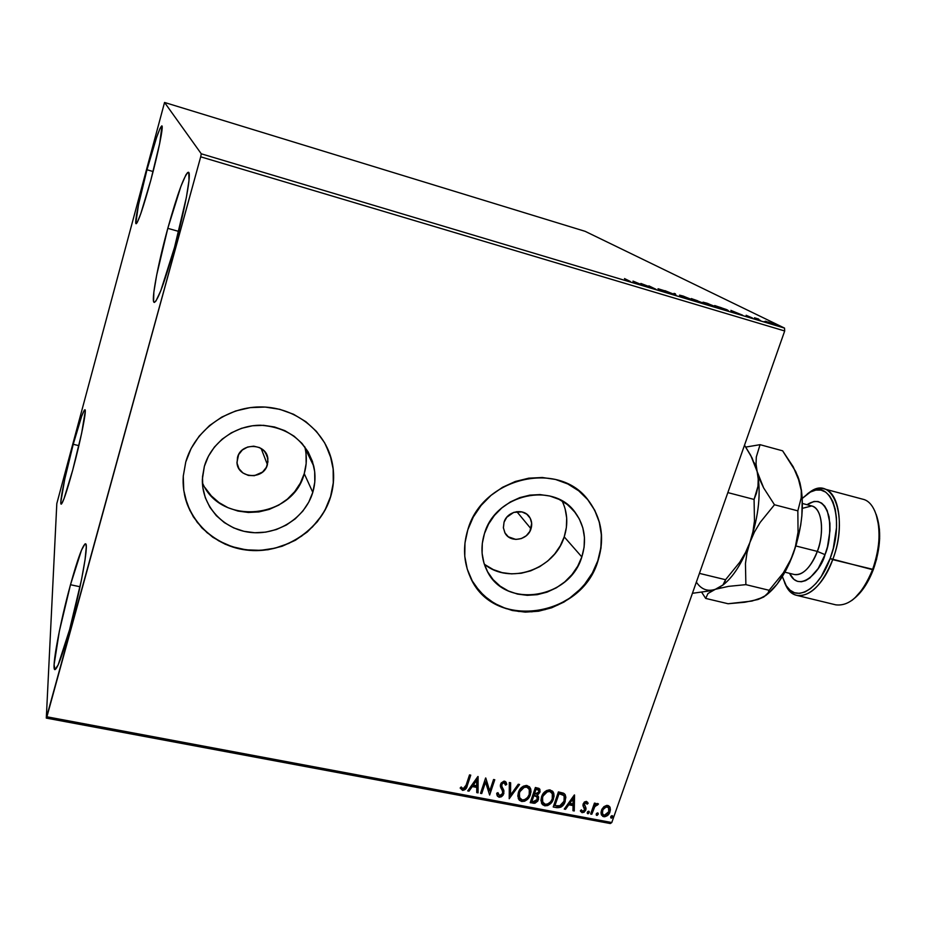 <?xml version="1.0" encoding="UTF-8"?>
<svg xmlns="http://www.w3.org/2000/svg" width="926" height="926" viewBox="0 0 926 926"><rect width="100%" height="100%" fill="white"/><g stroke="black" fill="none" stroke-linecap="round" stroke-linejoin="round"><path stroke-width="1.39" d="M267.417 464.667C263.644 480.432 237.218 478.464 236.975 462.282L238.619 454.643L242.369 449.978L247.682 447.003L253.712 446.17L259.558 447.605L264.304 451.089L267.255 456.067L267.961 461.796L266.318 467.399L262.579 472.029L254.349 475.698L248.318 475.42L242.913 472.954L238.954 468.66L237.056 463.197L237.507 457.398C241.154 442.049 266.63 443.253 267.88 458.717L267.417 464.667L261.132 448.45L267.417 464.667M531.003 528.781C527.785 540.263 510.365 543.249 505.087 533.156L503.397 527.889L504.045 522.218L506.765 517.264L513.745 512.367L521.998 511.916L526.825 514.219L530.216 518.236L531.686 523.352L529.88 531.362L526.281 535.749L521.35 538.573L515.84 539.43L508.305 536.791L504.878 532.797L503.374 527.681L504.045 522.218C507.17 510.967 524.058 507.737 529.649 517.275C531.825 520.782 532.276 524.614 531.003 528.781L516.801 511.638L531.003 528.781M202.4 482.724C220.376 526.211 293.125 519 304.237 473.626L312.791 492.354C305.291 517.703 277.65 535.541 250.495 532.415C223.305 529.556 201.509 505.885 202.377 479.17L204.368 466.334L208.385 456.275L214.369 447.108L222.113 439.19L231.292 432.836L241.536 428.31L252.451 425.775L263.586 425.323L274.524 426.979L284.814 430.648L294.074 436.181L301.945 443.346L308.138 451.865L312.432 461.403L314.678 471.6L314.794 482.041L312.791 492.354L308.752 502.158L302.848 511.083L295.278 518.803L286.342 525.03L276.353 529.533L265.704 532.137L254.766 532.739L243.955 531.316L233.688 527.901L224.347 522.611L216.302 515.643L209.878 507.251L205.317 497.737L202.817 487.481L202.493 476.878L204.368 466.334C211.024 442.732 235.297 425.034 260.646 425.242C288.461 427.337 306.159 440.973 313.752 466.148C315.685 474.922 315.361 483.65 312.791 492.354L304.237 473.626C306.703 465.222 306.992 456.784 305.129 448.311L304.735 446.749M484.275 564.084C509.277 585.301 554.489 569.652 564.212 536.86L581.829 556.931C569.664 599.4 504.323 609.215 486.856 570.335C481.277 558.829 480.478 546.572 484.46 533.561L488.546 524.104L494.391 515.469L501.765 507.98L510.365 501.938L519.868 497.598L529.892 495.121L540.032 494.588L549.882 496.035L559.072 499.369L567.244 504.462L574.097 511.094L579.352 519.023L582.848 527.924L584.433 537.45L584.098 547.243L581.829 556.931L577.731 566.168L571.967 574.595L564.756 581.898L556.352 587.813L547.081 592.131L537.277 594.666L527.311 595.337L517.553 594.098L508.374 590.985L500.121 586.112L493.118 579.653L487.643 571.84L483.928 562.973L482.11 553.389L482.296 543.458L484.46 533.561C495.491 493.882 554.188 481.011 575.521 512.911C584.757 526.084 586.864 540.761 581.829 556.931L564.212 536.86C568.217 524.313 567.522 512.356 562.14 501.001M470.2 576.933C492.505 630.49 581.308 618.128 597.802 560.774L597.953 560.936C581.447 618.302 492.62 630.664 470.315 577.106C463.579 562.175 462.757 546.375 467.838 529.707L464.968 542.972L464.771 556.271L467.236 569.096L472.26 580.938L479.622 591.344L489.009 599.944L500.052 606.403L512.321 610.512L525.343 612.121L538.619 611.206L551.664 607.792L564.015 602.039L575.185 594.156L584.792 584.422L592.478 573.217L597.953 560.936L601.009 548.03L601.506 534.973L599.423 522.252L594.805 510.353L587.825 499.739L578.715 490.826L567.812 483.974L555.531 479.46L542.335 477.503L528.758 478.175L515.319 481.474L502.563 487.284L491.011 495.375L481.126 505.422L473.29 517.021L467.838 529.707C482.319 477.318 559.269 459.493 588.496 500.572C601.773 518.467 604.921 538.585 597.953 560.936L597.802 560.774C604.771 538.434 601.622 518.317 588.357 500.434L584.005 495.526M184.436 494.368L184.39 494.137C190.756 526.35 221.603 550.31 255.356 550.472C289.12 550.808 321.195 527.797 330.57 496.625L330.64 496.776C320.431 531.038 282.719 554.859 246.05 549.998C209.345 545.507 180.535 512.425 183.279 476.045L185.756 462.005L183.267 476.138L183.753 490.352L187.145 504.068L193.303 516.766L201.949 527.959L212.737 537.219L225.238 544.233L238.954 548.736L253.365 550.6L267.927 549.755L282.117 546.259L295.394 540.252L307.293 531.964L317.363 521.685L325.246 509.821L330.64 496.776L333.337 483.036L333.233 469.112L330.293 455.523L324.609 442.767L316.391 431.354L305.904 421.724L293.554 414.269L279.791 409.315L265.16 407.058L250.228 407.625L235.586 410.994L221.823 417.059L209.507 425.566L199.125 436.192L191.103 448.508L185.756 462.005C194.448 430.868 226.118 407.29 259.558 406.942C293.01 406.433 323.267 428.796 331.288 458.845C334.61 471.484 334.39 484.124 330.64 496.776L330.57 496.625C334.321 483.974 334.529 471.334 331.207 458.706L325.605 444.549M167.803 228.34L178.73 231.431L167.803 228.34L180.906 186.357L185.918 174.852L187.665 172.502L188.8 172.618L188.997 180.42L186.381 197.377L174.539 247.323C164.608 282.43 157.837 300.788 154.225 302.397C150.799 302.131 157.779 264.755 167.803 228.34C177.56 193.43 184.436 174.736 188.406 172.259C191.832 171.981 185.05 209.392 174.539 247.323L160.754 290.799L155.95 301.008L154.434 302.408L153.566 301.32L153.855 292.107L156.679 275.057L167.803 228.34M73.223 444.295L78.872 445.649L73.223 444.295L81.662 416.249L84.301 410.218L85.007 409.79L85.261 411.19L81.638 433.299L72.714 470.095C66.741 491.88 62.887 503.235 61.174 504.149C59.114 504.357 65.63 472.306 73.223 444.295C79.161 422.511 83.062 410.982 84.914 409.732C86.986 409.118 80.585 441.123 72.714 470.095L64.021 498.697L61.533 503.964L60.827 501.985L64.716 479.309L73.223 444.295M146.979 169.747L153.103 171.541L146.979 169.747L156.61 137.372L160.117 128.216L161.981 126.017L159.677 143.553L150.764 180.42C143.241 207.702 138.344 222.136 136.087 223.733C134.177 223.722 139.641 196.879 146.979 169.747C154.411 142.616 159.353 127.996 161.819 125.867C163.74 125.577 158.346 152.454 150.764 180.42L140.775 213.698L137.395 222.159L136.365 223.652L135.809 223.27L138.483 204.82L146.979 169.747M70.492 584.734L80.041 586.76L70.492 584.734L81.511 550.113L84.984 543.944L85.933 544.349L86.268 547.162L85.065 559.674L81.488 579.826L69.612 629.587C62.331 655.55 57.424 668.896 54.889 669.625C51.208 669.764 60.063 622.457 70.492 584.734C77.726 558.644 82.715 545.009 85.47 543.817C89.162 542.821 80.608 590.012 69.612 629.587L58.153 664.914L54.935 669.637L54.102 664.66L59.333 631.277L70.492 584.734M46.3 718.101L610.327 823.538L611.785 822.543L46.902 716.793L200.699 156.818L784.692 330.976L611.785 822.543L784.692 330.976L784.53 328.093L201.266 153.797L164.55 102.462L585.128 231.326L784.53 328.093L585.128 231.326L164.55 102.462L56.81 503.594L46.3 718.101L200.699 156.818L201.266 153.797L164.55 102.462L56.81 503.594L46.3 718.101L46.902 716.793L611.785 822.543L610.327 823.538L46.3 718.101M765.42 321.206L775.432 324.783L765.42 321.206M759.378 320.199L757.26 318.868L758.695 319.065L754.458 317.792L760.57 320.558L757.41 318.972L758.695 319.065L754.458 317.792L759.378 320.199M746.148 315.28L751.09 317.525L747.838 316.646L752.468 318.023L746.148 315.28L751.102 317.537L747.838 316.646L752.468 318L746.148 315.28M724.745 309.851L728.473 310.766L726.54 309.573L714.71 305.545L721.088 308.763L727.605 310.071L714.71 305.545L724.745 309.851M697.533 301.714L702.684 302.883L691.363 298.566L697.533 301.714L702.684 302.883L691.363 298.566L697.533 301.714M676.015 295.29L675.332 293.762L674.001 293.368L674.66 294.561L664.914 290.648L676.015 295.29L675.332 293.762L674.001 293.368L674.66 294.561L664.914 290.648L676.015 295.29M647.841 286.863L643.57 284.595L655.955 289.294L648.918 285.868L653.224 288.136L640.873 283.46L646.591 286.493L643.57 284.595L655.955 289.294L648.918 285.868L653.224 288.136L640.873 283.46L647.841 286.863M628.198 280.543L624.737 279.837L630.421 281.516L624.494 278.564L628.951 280.995L624.737 279.837L630.421 281.516L624.494 278.564L628.198 280.543M633.014 281.11L633.43 282.557L644.091 285.74L633.21 281.168L633.43 282.557L644.091 285.74L633.014 281.11M665.956 292.315L667.588 292.408L659.381 289.201L663.919 290.544L658.039 288.762L665.609 292.211L667.739 292.489L659.381 289.201L663.919 290.544L658.016 288.738L665.956 292.315M679.788 295.753L692.231 300.024L683.353 296.135L679.545 295.139L679.788 295.753L692.822 299.943L682.612 295.915L679.788 295.753M703.378 302.814L715.821 307.073L707.533 303.381L703.042 302.165L703.378 302.814L716.354 306.992L706.052 302.929L703.378 302.814M730.88 310.384L732.385 312.131L742.617 315.199L730.88 310.384L732.385 312.131L742.617 315.199L730.88 310.384M755.118 318.845L757.26 319.528L755.118 318.845M764.263 321.577L766.392 322.26L764.263 321.577M779.09 325.998L781.22 326.693L779.09 325.998M603.937 806.65L601.877 809.289L601.032 812.276L601.194 814.197L602.826 816.408L604.771 816.767L607.641 815.401L609.563 812.866L610.408 809.845L610.049 807.403L608.59 805.736L606.727 805.377L603.937 806.65L601.46 810.296L601.506 815.03L603.752 816.709C606.843 816.593 608.914 814.996 609.968 811.917L609.91 807.078L607.699 805.435L603.937 806.65M590.638 814.035L591.795 814.255L595.013 806.164L596.356 804.949L597.502 805.134L598.138 803.733L596.957 803.571L595.048 804.949L595.615 803.34L594.446 803.108L590.638 814.035L591.795 814.255L594.573 806.882L598.462 804.069L597.71 803.525L595.048 804.949L595.615 803.34L594.446 803.108L590.638 814.035M586.413 801.372L584.375 802.009L583.044 804.266L583.091 806.083L584.723 808.711L584.329 810.412L582.593 811.303L581.389 809.845L580.37 810.736L581.898 812.577L584.063 812.276L585.822 809.972L585.973 807.958L584.26 804.532L585.475 802.784L587.107 804.173L588.126 803.363L586.413 801.372L583.183 803.826L582.963 805.585L584.642 809.81L582.593 811.303L581.389 809.845L580.37 810.736L582.257 812.669L585.822 809.972L586.031 808.213L584.364 804L586.008 802.738L587.107 804.173L588.126 803.363L586.413 801.372M556.792 807.669L560.959 807.159L564.675 802.761L565.879 797.217L564.918 794.334L563.425 793.142L558.401 791.915L553.216 806.997L556.792 807.669C561.075 807.889 563.876 805.817 565.207 801.453L565.381 795.098L564.212 793.605L558.401 791.915L553.216 806.997L556.792 807.669M530.216 802.668L534.985 803.212L537.705 801.152L538.643 797.217L537.323 795.318L540.09 791.522L538.99 788.396L535.378 787.505L530.216 802.668L534.753 803.27L537.844 800.955L538.469 796.673L537.323 795.318L539.87 792.367L539.927 789.438L535.378 787.505L530.216 802.668M509.207 798.721L519.579 784.484L518.259 784.229L510.55 795.064L510.631 782.771L509.323 782.516L509.207 798.721L519.579 784.484L518.259 784.229L510.55 795.064L510.631 782.771L509.323 782.516L509.207 798.721M481.74 793.559L485.548 782.157L489.646 795.04L494.773 779.738L493.558 779.507L489.738 790.931L485.629 777.99L480.525 793.327L481.74 793.559L480.652 792.945L481.74 793.559L485.548 782.157L489.646 795.04L494.773 779.738L493.558 779.507L489.738 790.931L485.629 777.99L480.525 793.327L481.74 793.559M466.114 785.144L464.343 788.477L462.699 788.651L461.183 786.961L460.164 788.026L462.595 790.376L465.847 788.883L470.744 775.143L469.517 774.9L466.114 785.144L463.104 788.79L461.183 786.961L460.164 788.026L462.595 790.376C465.292 790.028 466.854 788.408 467.294 785.537L470.744 775.143L469.517 774.9L466.114 785.144M477.897 776.509L467.688 790.908L469.019 791.163L472.283 786.544L476.751 787.389L476.751 792.61L478.082 792.864L478.094 776.544L478.082 792.864L478.094 776.544L467.688 790.908L469.019 791.163L472.283 786.544L476.751 787.389L476.751 792.61L478.082 792.864L476.751 792.216L477.862 792.424L477.874 776.532M504.901 783.315L503.825 782.331L505.503 785.132L506.765 784.368L506.047 782.192L506.765 784.368L504.601 781.197L500.584 784.229L500.422 786.683L502.448 790.943L502.633 793.489L499.554 795.654L497.945 792.656L496.706 793.235L497.112 795.434L499.126 797.24L501.406 796.777L503.142 795.133L503.964 790.885L501.799 786.267L501.823 784.403L503.686 782.736L504.728 783.107L505.503 785.132L506.765 784.368L505.55 781.637L503.941 781.162L501.163 783.026L500.329 785.468L502.737 791.915L502.436 793.952L501.105 795.376L499.334 795.596L497.945 792.656L496.706 793.235L496.857 794.496L497.459 796.14L499.126 797.24L497.181 795.608M518.386 792.436L517.796 796.128L519.336 800.226L521.72 801.488L524.637 801.21L527.207 799.578L529.857 795.99L531.003 791.846L530.748 789.114L529.475 786.764L526.327 785.422L523.329 786.186L520.377 788.732L518.386 792.436L518.294 798.548L521.72 801.488C526.107 801.256 529.001 798.976 530.401 794.635L530.482 788.35L527.044 785.503C522.658 785.769 519.775 788.084 518.386 792.436M541.525 796.823L540.923 800.492L542.439 804.578L544.801 805.828L547.694 805.539L550.252 803.93L552.891 800.353L554.049 796.233L553.806 793.513L552.556 791.174L549.442 789.843L546.467 790.607L543.527 793.142L541.525 796.823L541.49 803.085L544.801 805.828C549.153 805.597 552.035 803.328 553.435 799.011L553.47 792.587L550.148 789.924C545.796 790.191 542.925 792.494 541.525 796.823M574.351 794.971L564.247 809.081L565.531 809.312L568.772 804.798L573.067 805.608L572.974 810.713L574.247 810.956L574.548 795.006L564.247 809.081L565.531 809.312L568.772 804.798L573.067 805.608L572.974 810.713L574.247 810.956L574.351 794.971M587.304 812.287L587.466 813.526L588.299 813.676L589.295 811.789L588.485 811.211L587.512 811.87L587.848 813.722L589.237 811.639L587.304 812.287M596.24 813.977L596.402 815.204L597.235 815.355L598.231 813.468L597.42 812.901L596.448 813.549L596.784 815.401L598.173 813.317L596.24 813.977M610.755 816.709L610.905 817.936L611.739 818.086L612.723 816.211L611.924 815.632L610.952 816.292L611.276 818.121L612.676 817.068L612.665 816.038L610.755 816.709M185.061 497.146L189.865 510.411L197.296 522.414L207.065 532.693L218.756 540.865L231.928 546.641L246.05 549.836L260.611 550.345L275.045 548.157L288.843 543.388L301.482 536.212L312.513 526.894L321.53 515.77L325.176 509.659L330.57 496.625L333.267 482.897L333.152 468.973L330.212 455.372M475.559 586.17L483.974 595.719L494.229 603.277L505.943 608.579L518.641 611.449L531.848 611.797L545.067 609.632L557.822 605.025L569.629 598.173L580.07 589.33L584.653 584.26L592.339 573.055L597.802 560.774L600.858 547.868L601.356 534.811L599.272 522.102L594.666 510.203L587.686 499.6M485.282 564.848L493.269 569.594L502.158 572.638L511.592 573.865L521.234 573.252L530.702 570.833L539.661 566.689L547.775 560.982L554.732 553.922L560.288 545.784L564.212 536.86L566.376 527.484L566.689 518.004L565.115 508.779M205.074 487.713L211.278 495.838L219.034 502.598L228.039 507.726L237.936 511.059L248.353 512.46L258.886 511.916L269.153 509.427L278.772 505.11L287.384 499.114L294.676 491.683L300.36 483.083L304.237 473.626L306.147 463.66L306.02 453.566M470.396 775.074L467.086 785.098C466.646 787.968 465.072 789.577 462.387 789.924L460.176 788.014L462.838 789.982L465.639 788.443L470.396 775.074M476.531 786.95L472.075 786.105L469.019 791.163L467.943 790.549L468.799 790.711L472.075 786.105L476.531 786.95M476.543 779.796L473.336 785.074L476.543 779.796L476.751 785.723L473.336 785.074L476.543 779.796M485.791 778.014L489.738 790.931L485.791 778.014M494.415 779.669L489.646 795.04L494.415 779.669M485.317 781.718L481.52 793.107L485.317 781.718M497.771 792.737L498.327 794.508L497.771 792.737M501.313 788.663L500.989 788.072L501.313 788.663M506.534 783.928L505.399 784.611L506.534 783.928M501.823 784.403L503.825 782.331L501.591 783.963L501.892 786.51L501.823 784.403M503.038 788.628L503.825 793.744L503.698 790.04L501.88 786.533M499.126 797.24L503.594 793.293L499.126 797.24M497.308 795.793L498.894 796.8L501.174 796.337L502.911 794.693L503.86 791.857M503.848 791.14L503.269 789.114M501.718 786.22L501.591 783.952M501.73 783.627L503.455 782.296L504.89 783.269M510.4 782.725L510.55 795.064L510.4 782.725M519.092 784.391L509.219 798.258L519.092 784.391M530.482 788.35L530.158 794.195C528.758 798.536 525.864 800.816 521.488 801.048L518.479 798.964M518.977 799.659L522.935 801.106L526.963 799.138L530.158 794.195L530.505 788.674M528.734 788.373L526.327 786.625L529.29 789.427L529.209 794.404C528.086 797.911 525.76 799.751 522.206 799.925L519.509 797.575L519.347 792.216L519.636 797.865L519.081 796.591L519.555 791.672L523.306 787.216L527.38 787.019M519.59 792.656C520.701 789.16 523.028 787.297 526.57 787.065L526.327 786.625C522.785 786.857 520.458 788.72 519.347 792.216L524.22 787.343L527.114 787.216L528.977 788.813L529.684 792.181L529.001 794.959L527.496 797.529L524.556 799.694L522.206 799.925L520.308 798.895L519.127 795.966L519.59 792.656M539.673 788.998L539.87 792.367L537.068 794.878L539.233 792.83L539.927 789.438M538.469 796.673L538.446 799.659L535.876 802.275L533.318 803.259L530.343 802.298L535.552 802.46L537.462 800.712L538.469 797.981M534.221 795.388L536.71 796.476M535.159 795.596L535.841 795.816M531.698 800.897L533.607 795.272L536.05 795.92L537.254 797.413L537.254 799.427L533.307 801.603L531.941 801.349L533.607 795.272L531.698 800.897M538.457 789.994L535.795 788.859L538.724 790.468L538.666 792.17L534.383 794.161L535.795 788.859L538.226 789.647M534.383 794.161L535.795 788.859L534.383 794.161L536.038 789.299L538.469 790.086L538.793 791.73L537.682 793.721L534.383 794.161M537.011 796.985L536.05 795.92M553.053 791.811L553.181 798.571C551.78 802.877 548.898 805.157 544.546 805.388L541.652 803.432M542.08 804.011L545.993 805.446L549.998 803.479L553.181 798.571L553.54 793.073M553.47 792.587L553.053 791.823M551.954 793.061L549.419 791.047L552.313 793.721L552.255 798.779C551.132 802.275 548.805 804.104 545.287 804.277L542.671 802.078L542.474 796.603L542.786 802.321L542.185 800.955L542.671 796.059L546.421 791.626L550.461 791.429M542.717 797.043C543.84 793.57 546.155 791.707 549.674 791.487L549.419 791.047C545.9 791.279 543.585 793.131 542.474 796.603L547.335 791.753L549.951 791.545L552.058 793.223L552.729 796.568L552.046 799.323L550.542 801.881L547.625 804.046L545.287 804.277L543.412 803.259L542.242 800.342L542.717 797.043M557.915 807.379L561.33 806.303L564.108 802.958L565.601 798.038L565.034 794.485L564.941 801.013C563.61 805.365 560.809 807.449 556.538 807.229L557.221 807.333M563.865 795.677L562.834 794.473L558.795 793.246L563.089 794.913L564.177 796.221L564.027 801.221L559.501 806.129L554.929 805.678L558.795 793.246L554.674 805.238L558.795 793.246L563.564 795.179M574.27 795.075L574.247 810.956L572.974 810.319L573.981 810.516L574.27 795.075M572.8 805.169L568.506 804.358L565.531 809.312L564.501 808.722L565.265 808.873L568.506 804.358L572.8 805.169M572.928 798.177L569.803 803.351L572.928 798.177L573.09 803.976L569.803 803.351L572.928 798.177M587.524 802.148L588.126 803.363L586.934 803.664L587.848 802.923L587.524 802.148M586.633 803.131L585.741 802.298L584.098 803.56L584.48 805.516M585.267 810.204L585.429 806.859L585.822 809.972L582.257 812.669L580.579 811.338M584.318 807.923L583.287 806.5M583.299 806.511L584.098 807.553M580.741 811.535L583.16 812.137L585.035 810.597M584.098 803.56L585.197 802.344L586.482 802.865M589.029 811.373L589.249 812.658L587.848 813.722L587.246 813.132L588.45 812.982L589.075 811.743M595.21 803.259L595.048 804.949L595.21 803.259M597.224 804.682L594.295 806.43L591.795 814.255L590.765 813.665L591.529 813.815L594.504 806.071L596.772 804.393M597.953 813.051L598.184 814.336L596.784 815.401L596.194 814.811L597.374 814.672L597.999 813.433M606.507 815.609L609.678 811.465L609.586 806.569L610.199 807.831L609.678 811.465C608.625 814.556 606.553 816.153 603.474 816.269L601.541 815.123L603.474 816.269L605.859 815.968M602.085 813.005L602.328 810.088L604.4 807.125L606.947 806.338L608.764 807.97L608.799 811.697L604.215 815.378L602.247 813.514M606.947 806.338L608.475 807.507L606.947 806.338L602.328 810.088L602.595 814.128L602.328 810.088L606.947 806.338M612.445 815.771L612.676 817.068L611.276 818.121L610.697 817.554L611.866 817.392L612.491 816.165M476.751 785.723L473.336 785.074L476.763 780.236L476.751 785.723M534.464 795.828L536.964 796.916L537.138 799.717L535.135 801.638L531.941 801.349L533.862 795.712L534.464 795.828M559.049 793.686L563.702 795.469L564.559 797.784L564.027 801.221L560.566 805.747L554.929 805.678L559.049 793.686M573.09 803.976L569.803 803.351L573.194 798.617L573.09 803.976M608.799 811.697L605.754 815.216L603.532 815.135L602.363 813.445L602.907 809.81L605.685 806.963L608.463 807.484L608.799 811.697M633.361 282.349L634.183 282.696L633.361 282.349M634.46 281.863L638.06 283.518L634.437 282.858L634.46 281.863L634.16 282.777L634.46 281.863L638.107 283.391L634.46 281.863M674.637 294.63L675.332 293.762L674.637 294.63M683.295 296.251L691.444 299.48L680.946 296.308L680.355 295.695L683.585 296.332L691.328 299.573L682.138 296.644L680.39 295.614L683.295 296.251M693.204 299.248L697.544 300.742L695.681 300.776L693.204 299.248L697.822 300.927L693.204 299.248M695.808 300.58L701.723 302.709L695.808 300.58M706.746 303.265L714.988 306.529L704.536 303.358L703.887 302.721L707.325 303.439L714.884 306.61L705.751 303.705L703.91 302.652L706.746 303.265M720.984 307.594L727.165 310.187L721.643 308.786L716.562 306.24L727.176 310.21L721.597 308.914L716.562 306.24L720.984 307.594M732.535 311.194L736.367 312.907L732.883 312.282L732.535 311.194L732.258 311.993L732.535 311.194L736.402 312.78L732.535 311.194M768.383 322.051L774.101 324.32L767.168 322.225L774.067 324.366L768.383 322.051M201.266 153.797L784.53 328.093L784.692 330.976L200.699 156.818L201.266 153.797M874.619 510.585C881.182 526.639 880.499 546.34 872.558 569.675L830.124 558.528L833.296 548.354L836.514 527.6L836.433 517.9L835.217 509.184L832.949 501.811L829.719 496.047L825.668 492.1L820.98 490.097L815.841 490.085L810.447 492.019L802.252 498.431L808.491 493.176C830.634 476.577 845.808 518.224 830.124 558.528L832.717 559.628C849.026 517.784 833.168 474.61 810.204 491.856L807.252 494.021C813.109 489.264 818.677 487.539 823.978 488.847C839.65 491.856 844.686 528.468 832.717 559.628L873.38 569.455C880.695 548.169 881.61 529.788 876.135 514.312L879.434 529.14L879.642 538.782L876.552 559.373L869.283 578.831L864.444 587.107L854.825 597.988C862.314 591.679 868.495 582.165 873.38 569.455L872.558 569.675C884.585 538.839 878.971 502.367 862.696 499.183L823.978 488.847M784.912 572.199L794.253 574.502C804.706 576.655 814.29 560.589 817.299 551.398L825.02 554.639C821.663 569.432 799.694 594.816 789.519 573.333L793.918 579.375L797.413 581.331L801.337 581.771L805.551 580.648L809.891 577.986L818.237 568.471L825.02 554.639L827.474 546.78L829.974 530.737L829.928 523.236L827.265 510.735L824.788 506.221L821.663 503.119L818.04 501.51L814.047 501.441L806.997 504.693C817.542 497.933 824.916 502.019 829.106 516.963C830.622 532.3 829.268 544.858 825.02 554.639L817.299 551.398C824.916 531.431 821.837 507.899 811.755 505.943L802.344 508.351M795.874 545.97L817.299 551.398L795.874 545.97M722.94 584.977L715.37 589.295L728.507 586.366L745.881 584.642L745.453 563.587L746.969 552.938L749.944 542.347L754.435 532.056L760.177 522.403L774.483 504.763L763.649 487.921L757.132 471.496C761.311 492.007 758.926 515.62 749.944 542.347L754.435 532.056L760.177 522.403L774.483 504.763L763.649 487.921L759.737 479.622L754.25 462.722L757.132 471.496L758.232 479.112L757.966 486.324L754.077 499.438L754.47 520.979L752.931 531.709L749.944 542.347C742.351 562.904 733.172 577.28 722.43 585.475C733.172 577.28 742.351 562.904 749.944 542.347C758.926 515.62 761.311 492.007 757.132 471.496L752.039 457.895L744.516 445.198L750.72 455.36L757.132 471.496L758.232 479.112L757.966 486.324L756.496 493.095L754.077 499.438L727.836 492.597L754.077 499.438L754.47 520.979L752.931 531.709L749.944 542.347L745.476 552.614L739.77 562.209L725.556 579.722L699.419 573.379L725.556 579.722L722.94 584.977L715.37 589.295L709.536 590.915L692.417 593.3L709.536 590.915L715.37 589.295L720.879 586.54M762.723 597.409L751.935 601.067L728.091 603.74L705.681 598.416L701.711 592.281L705.681 598.416L707.985 593.508L715.37 589.295L728.507 586.366L745.881 584.642L745.453 563.587L746.969 552.938L749.944 542.347L745.476 552.614L739.77 562.209L725.556 579.722L724.745 582.442M797.911 476.589L799.971 482.932L793.246 466.831L782.632 450.835L760.061 444.677L756.31 456.958L756.033 463.949L757.132 471.496L756.033 463.949L756.31 456.958L760.061 444.677L745.754 447.073L760.061 444.677L782.632 450.835L795.654 471.45L798.768 478.927L801.418 490.155L802.229 498.142L801.87 515.84L800.689 525.216L796.429 544.118L789.936 562.024L786 570.173L777.157 584.109L767.561 594.098M766.358 595.036C777.064 586.783 786.081 572.87 793.432 553.285C802.437 526.836 804.625 503.385 799.971 482.932L801.279 490.537L801.233 497.737L797.842 510.851L798.05 532.149L795.133 548.042L791.36 558.447L783.257 572.951L769.136 590.29L768.059 592.929L763.811 596.957L757.966 599.516L744.759 602.259L728.091 603.74L705.681 598.416L707.985 593.508L715.37 589.295C707.58 591.807 701.237 589.411 696.352 582.107M765.999 595.372L757.966 599.516L753.37 600.418M768.059 592.929L769.136 590.29L745.881 584.642L769.136 590.29L783.257 572.951L788.952 563.448L793.432 553.285L796.453 542.775L798.05 532.149L797.842 510.851L774.483 504.763L797.842 510.851L801.233 497.737L801.279 490.537L797.668 475.987M757.966 599.516L765.003 595.985M794.253 574.502C802.923 575.486 810.609 567.788 817.299 551.398C822.23 541.455 825.274 510.041 811.755 505.943L802.402 503.489M832.717 559.628C822.242 585.035 810.262 596.946 796.777 595.372C791.533 593.96 787.482 589.781 784.646 582.836L786.151 586.065C795.793 606.183 820.864 593.23 832.717 559.628M796.777 595.372L835.727 604.828C849.709 606.542 861.99 594.816 872.558 569.675C867.06 583.936 860.08 594.249 851.642 600.592M830.124 558.528L821.316 576.4L816.061 583.357L810.516 588.612L804.925 591.992L799.508 593.369L794.462 592.733L789.994 590.151L786.243 585.741L782.354 576.562L785.283 584.098C794.577 603.474 818.7 590.904 830.124 558.528M568.68 505.631L575.521 512.911M305.129 448.311L313.752 466.148M527.704 514.96L529.649 517.275M265.415 452.455L267.88 458.717M810.204 491.856L808.491 493.164M786.151 586.065L785.283 584.098"/></g></svg>
